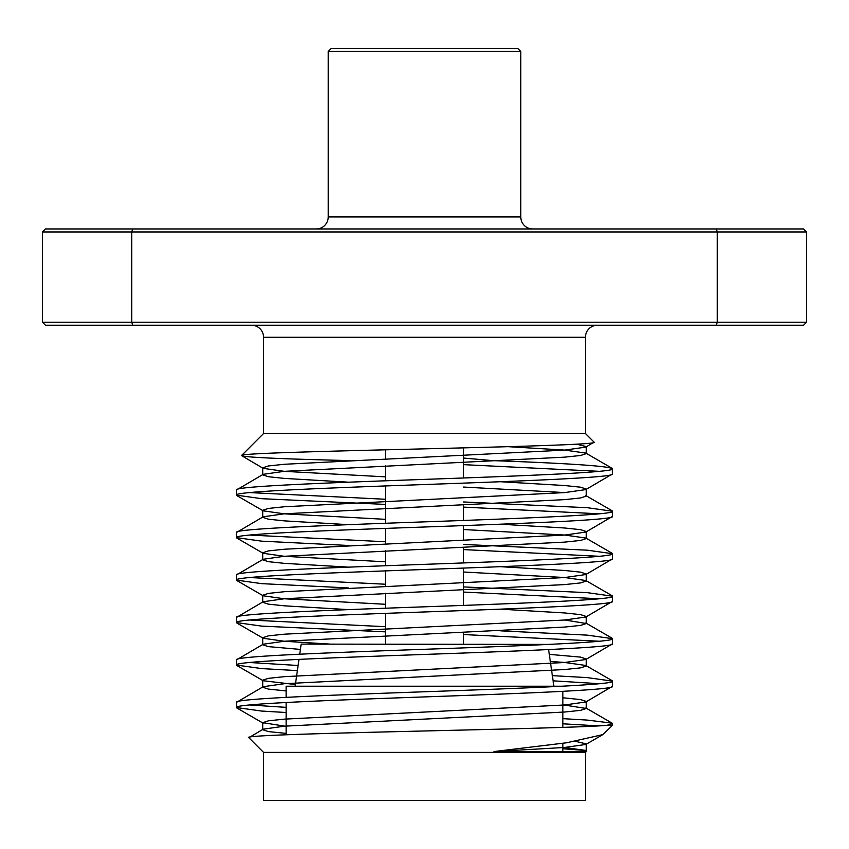<?xml version="1.0" encoding="UTF-8"?>
<svg xmlns="http://www.w3.org/2000/svg" width="849" height="849" viewBox="0 0 849 849"><rect width="100%" height="100%" fill="white"/><g stroke="black" fill="none" stroke-linecap="round" stroke-linejoin="round"><path stroke-width="1.27" d="M463.607 458.046L492.409 460.604C569.032 463.384 609.073 466.112 612.522 468.765C615.812 472.309 524.279 475.854 424.5 479.388C324.721 482.922 233.188 486.456 236.478 490L236.478 495.147C233.188 491.603 324.721 488.069 424.5 484.535C524.279 481.001 615.812 477.456 612.522 473.912L585.821 489.586L586.288 489.056L580.578 487.199L564.606 485.522L500.698 481.744M348.302 482.168L284.394 478.401L268.422 476.724L262.712 474.856L263.179 474.326L236.478 490M263.179 474.326L284.394 471.322L564.606 457.155L580.578 455.488L586.288 453.621L585.821 453.09L612.118 468.308L612.522 473.912M463.607 501.971L587.328 507.702L612.522 511.247C615.812 514.781 524.279 518.325 424.5 521.859C324.721 525.393 233.188 528.938 236.478 532.482L236.478 537.629C233.188 534.085 324.721 530.54 424.5 527.006C524.279 523.472 615.812 519.928 612.522 516.394L585.821 532.068L586.288 531.538L580.578 529.67L564.606 527.993L500.698 524.215M348.302 524.65L284.394 520.872L268.422 519.195L262.712 517.338L263.179 516.797L236.478 532.482M612.522 511.247L612.522 516.394M463.607 544.453L587.328 550.184L612.522 553.718C615.812 557.262 524.279 560.807 424.5 564.341C324.721 567.875 233.188 571.409 236.478 574.953L236.478 580.1C233.188 576.556 324.721 573.022 424.5 569.488C524.279 565.954 615.812 562.409 612.522 558.865L585.821 574.54L586.288 574.009L580.578 572.152L564.606 570.475L500.698 566.697M348.302 567.121L284.394 563.354L268.422 561.677L262.712 559.809L263.179 559.279L236.478 574.953M612.522 553.718L612.522 558.865M463.607 586.924L587.328 592.655L612.522 596.2C615.812 599.734 524.279 603.278 424.5 606.812C324.721 610.346 233.188 613.891 236.478 617.435L236.478 622.582C233.188 619.038 324.721 615.493 424.5 611.959C524.279 608.425 615.812 604.881 612.522 601.347L585.821 617.021L586.288 616.491L580.578 614.623L564.606 612.946L500.698 609.168M348.302 609.603L284.394 605.825L268.422 604.148L262.712 602.291L263.179 601.75L236.478 617.435M612.522 596.2L612.522 601.347M500.698 630.839L587.328 635.137L612.522 638.671C615.812 642.215 524.279 645.76 424.5 649.294C324.721 652.828 233.188 656.373 236.478 659.906L236.478 665.054C233.188 661.52 324.721 657.975 424.5 654.441C524.279 650.907 615.812 647.363 612.522 643.818L585.821 659.503L586.288 658.962L580.578 657.105L549.303 654.367M300.397 649.411L268.422 646.63L262.712 644.762L263.179 644.232L236.478 659.906M612.522 638.671L612.522 643.818M552.349 675.645L587.328 677.608L612.522 681.153C615.812 684.687 524.279 688.231 424.5 691.765C324.721 695.299 233.188 698.844 236.478 702.388L236.478 707.535C233.188 703.991 324.721 700.446 424.5 696.912C524.279 693.378 615.812 689.844 612.522 686.3L585.821 701.974L586.288 701.444L580.578 699.576L562.876 697.772M286.124 690.916L268.422 689.101L262.712 687.244L263.179 686.714L236.478 702.388M612.522 681.153L612.522 686.3M599.649 471.344L463.607 464.647M249.351 492.579L385.393 499.265M599.649 513.815L463.607 507.118M385.393 504.412L261.672 498.692L236.478 495.147M249.351 535.05L385.393 541.747M599.649 556.297L463.607 549.6M348.302 545.461L261.672 541.163L236.478 537.629M249.351 577.532L385.393 584.229M599.649 598.768L463.607 592.071M348.302 587.933L261.672 583.645L236.478 580.1M249.351 620.003L385.393 626.7M599.649 641.25L463.607 634.553M385.393 631.847L261.672 626.116L236.478 622.582M249.351 662.485L298.105 665.489M599.649 683.721L553.081 680.824M297.373 670.604L261.672 668.598L236.478 665.054M249.351 704.957L286.124 707.355M562.876 718.657L587.328 720.09L612.118 723.168L612.522 725.322L607.003 725.322C566.283 729.227 234.409 733.462 248.874 737.717L263.179 729.185L284.394 726.182L564.606 712.024L580.578 710.348L586.288 708.48L562.876 704.808M593.016 726.192L588.739 725.322L607.003 725.322L612.522 723.624M588.739 725.322L562.876 723.804M286.124 712.502L261.672 711.069L236.478 707.535M597.473 325.231A12.035 12.035 0 0 0 585.439 337.265L585.439 433.521L263.561 433.521L241.509 455.573C232.849 451.243 607.491 446.776 594.024 442.106L585.821 447.115L586.288 446.585L576.704 444.186M585.439 433.521L594.024 442.106M586.67 751.174L585.704 751.556L585.821 750.42L586.67 751.174L585.439 752.405L263.561 752.405L248.874 737.717M585.704 751.556L494.022 751.556L566.676 742.769L602.801 734.629L612.522 725.322M562.876 748.733L585.64 750.537M263.561 752.405L263.561 800.533L585.439 800.533L585.439 752.405M562.876 691.256L562.876 727.349M562.876 743.289L562.876 751.556M560.849 686.215L286.124 686.215L286.124 697.422M286.124 702.569L286.124 734.82M299.708 654.25L301.162 644.104L547.881 644.402M548.613 649.506L553.856 686.215M298.975 659.44L295.144 686.215M251.527 325.231A12.035 12.035 0 0 1 263.561 337.265L263.561 433.521M532.801 228.965A12.035 12.035 0 0 1 520.766 216.93L520.766 51.471L328.234 51.471L328.234 216.93L520.766 216.93M316.199 228.965A12.035 12.035 0 0 0 328.234 216.93M328.234 51.471L331.248 48.467L517.752 48.467L520.766 51.471M716.238 228.965L803.547 228.965L806.55 231.968L42.45 231.968L45.453 228.965L716.238 228.965L717.267 231.968L717.267 322.217L806.55 322.217L806.55 231.968M132.762 228.965L131.733 231.968L131.733 322.217L717.267 322.217L716.238 325.231L45.453 325.231L42.45 322.217L42.45 231.968M42.45 322.217L131.733 322.217L132.762 325.231M806.55 322.217L803.547 325.231L716.238 325.231M585.821 750.42L562.876 747.29M286.124 733.387L268.422 731.583L262.712 729.716L263.179 729.185M263.179 686.714L284.394 683.7L564.606 669.543L580.578 667.866L586.288 666.009L585.821 665.467L564.606 662.464L550.322 661.467M263.179 644.232L284.394 641.228L564.606 627.071L580.578 625.395L586.288 623.527L564.872 620.003M263.179 601.75L284.394 598.747L564.606 584.59L580.578 582.913L586.288 581.045L585.821 580.514L564.606 577.511L463.607 572.014M263.179 559.279L284.394 556.275L564.606 542.118L580.578 540.442L586.288 538.574L585.821 538.043L564.606 535.029L463.607 529.543M263.179 516.797L284.394 513.794L564.606 499.637L580.578 497.96L586.288 496.092L586.288 489.056M564.872 492.579L463.607 487.061M585.821 453.09L564.606 450.076L508.381 446.691M494.022 751.556L564.606 747.46L585.821 744.456L586.288 743.915L575.866 741.421M286.124 726.351L262.712 722.679L268.422 720.812L284.394 719.135L564.606 704.978L585.821 701.974M295.388 684.527L263.179 680.739L262.712 680.198L268.422 678.34L284.394 676.664L564.606 662.507L585.821 659.503M330.112 644.104L284.394 641.271L263.179 638.257L262.712 637.726L268.422 635.859L284.394 634.182L564.606 620.025L585.821 617.021M385.393 604.286L284.394 598.789L263.179 595.786L262.712 595.245L268.422 593.387L284.394 591.711L564.606 577.553L585.821 574.54M385.393 561.805L284.394 556.307L263.179 553.304L262.712 552.773L268.422 550.905L284.394 549.229L564.606 535.072L585.821 532.068M385.393 519.323L284.394 513.836L263.179 510.833L262.712 510.291L268.422 508.434L284.394 506.757L564.606 492.6L585.821 489.586M385.393 476.851L284.394 471.354L263.179 468.351L262.712 467.82L268.422 465.952L284.394 464.276L564.606 450.119L585.821 447.115M350.616 460.604C279.746 458.927 243.376 457.25 241.509 455.573L263.179 468.351M385.393 644.104L385.393 613.318M385.393 608.171L385.393 593.26M385.393 586.213L385.393 570.836M385.393 565.689L385.393 550.778M385.393 543.742L385.393 528.365M385.393 523.217L385.393 485.883M385.393 480.736L385.393 465.825M385.393 458.789L385.393 449.758M463.607 644.104L463.607 632.558M463.607 605.464L463.607 568.13M463.607 562.983L463.607 547.605M463.607 540.569L463.607 525.658M463.607 520.511L463.607 505.134M463.607 478.029L463.607 447.922M585.439 337.265L263.561 337.265M612.118 510.78L585.821 495.561M612.118 553.261L585.821 538.043M612.118 595.733L585.821 580.514M612.118 638.215L585.821 622.996M612.118 680.686L585.821 665.467M612.118 723.168L585.821 707.949M586.288 750.962L586.288 743.915M262.712 729.716L262.712 722.679M586.288 708.48L586.288 701.444M262.712 687.244L262.712 680.198M586.288 666.009L586.288 658.962M262.712 644.762L262.712 637.726M586.288 623.527L586.288 616.491M262.712 602.291L262.712 595.245M586.288 581.045L586.288 574.009M262.712 559.809L262.712 552.773M586.288 538.574L586.288 531.538M262.712 517.338L262.712 510.291M262.712 474.856L262.712 467.82M586.288 453.621L586.288 446.585M236.882 665.52L263.179 680.739M236.882 623.039L263.179 638.257M236.882 580.567L263.179 595.786M236.882 538.086L263.179 553.304M236.882 495.614L263.179 510.833M585.821 744.456L602.801 734.629M263.179 723.21L236.882 707.992"/></g></svg>
